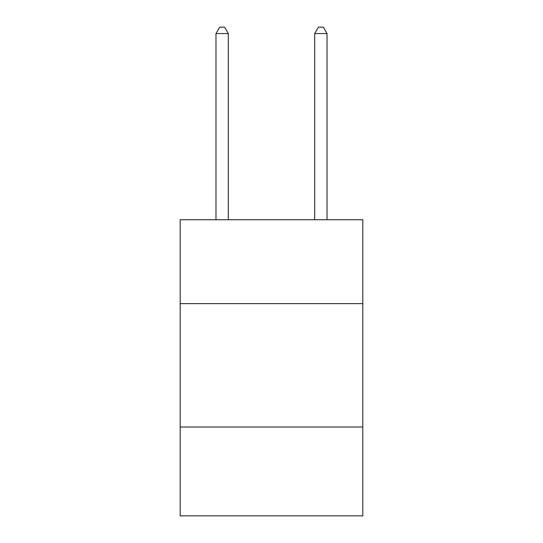 <?xml version="1.0" encoding="UTF-8"?>
<svg xmlns="http://www.w3.org/2000/svg" width="543" height="543" viewBox="0 0 543 543"><rect width="100%" height="100%" fill="white"/><g stroke="black" fill="none" stroke-linecap="round" stroke-linejoin="round"><path stroke-width="0.81" d="M362.805 303.632L362.805 219.725L180.195 219.725L180.195 303.632L362.805 303.632L362.805 515.85L180.195 515.85L180.195 303.632M362.805 427.015L180.195 427.015M228.318 219.725L228.318 33.564L215.978 33.564L215.978 219.725M215.978 33.564L219.677 27.15L224.612 27.15L228.318 33.564M327.022 219.725L327.022 33.564L314.682 33.564L314.682 219.725M314.682 33.564L318.388 27.15L323.323 27.15L327.022 33.564"/></g></svg>
